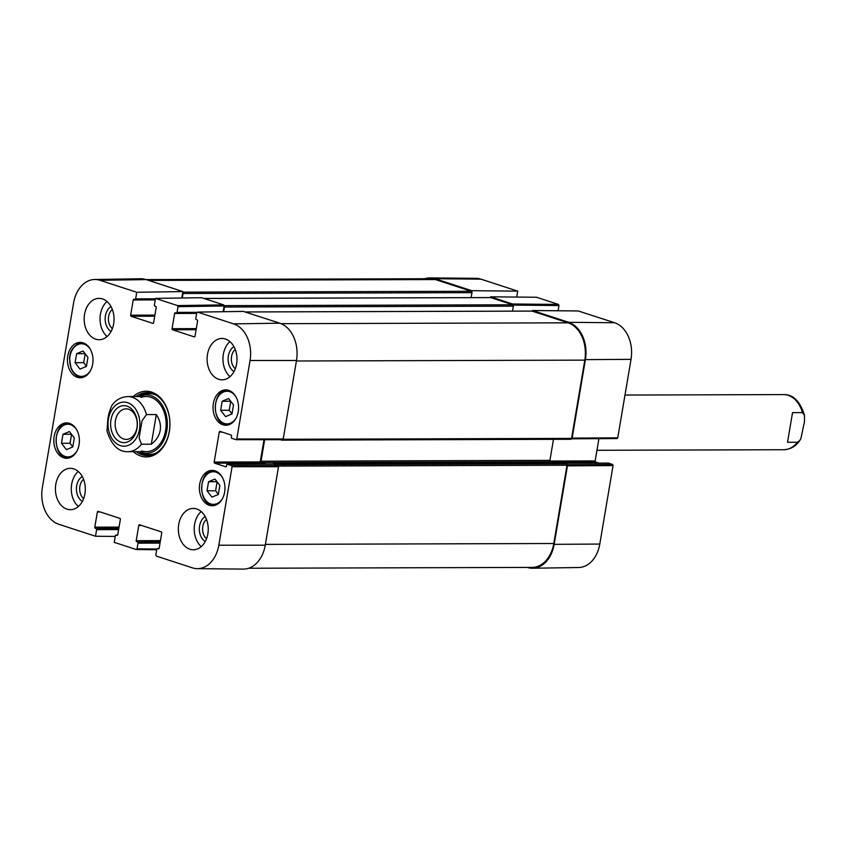<?xml version="1.0" encoding="UTF-8"?>
<svg xmlns="http://www.w3.org/2000/svg" width="847" height="847" viewBox="0 0 847 847"><rect width="100%" height="100%" fill="white"/><g stroke="black" fill="none" stroke-linecap="round" stroke-linejoin="round"><path stroke-width="1.27" d="M146.118 279.584L430.234 278.727A31.021 22.424 89.8 0 1 435.443 279.563L471.345 291.273A1.154 0.826 89.8 0 1 471.97 292.649L471.123 297.625M182.751 292.342A1.154 0.826 89.8 0 1 183.058 293.517L182.306 297.996M490.371 297.604A1.154 0.826 89.8 0 1 490.752 297.604L512.753 304.782A1.154 0.826 89.8 0 1 513.377 306.159L512.53 311.135M224.148 305.841A1.154 0.826 89.8 0 1 224.466 307.027L223.682 311.696M531.778 311.114A1.154 0.826 89.8 0 1 532.16 311.114L568.072 322.823A31.021 22.424 89.8 0 1 584.801 360.134L571.566 438.407A1.154 0.826 89.8 0 1 570.571 439.254L282.04 440.122M282.517 439.688A1.154 0.826 89.8 0 1 281.659 440.122L280.325 439.688M264.666 439.688L261.024 461.234A1.154 0.826 -90.2 0 0 261.638 462.621L266.265 464.124M553.483 439.339L549.925 460.366A1.154 0.826 -90.2 0 0 550.55 461.753L553.144 462.6M272.999 464.103L273.507 463.436L277.498 464.728A1.154 0.826 89.8 0 1 278.134 465.649M562.292 462.589L566.41 463.86A1.154 0.826 89.8 0 1 567.024 465.236L553.79 543.509A31.021 22.424 89.8 0 1 532.043 567.405L248.658 568.252M146.467 414.575L156.314 414.543C159.765 419.741 161.068 425.025 160.21 430.424C159.247 435.792 156.272 440.387 151.295 444.209L141.449 444.241L139.13 437.994L142.031 420.832L146.467 414.575A27.57 19.936 89.8 0 0 127.706 396.555C120.772 397.021 115.425 400.112 111.645 405.829L108.914 413.272L107.855 418.863L106.987 430.922C111.423 445.024 118.389 451.949 127.865 451.705L146.287 451.642M156.314 414.543L151.295 444.209M115.446 420.631A15.278 11.043 89.8 0 1 126.15 408.857A15.278 11.043 89.8 0 1 137.246 424.103A15.278 11.043 89.8 0 1 126.245 439.402A15.278 11.043 89.8 0 1 115.446 420.631M110.957 419.89A18.486 13.372 -90.2 0 0 127.844 441.848A18.486 13.372 -90.2 0 0 133.117 410.679A18.486 13.372 -90.2 0 0 110.957 419.89M787.519 442.293L792.538 412.627L802.384 412.595L804.502 415.358L804.459 421.827L800.923 438.439L799.833 440.451L797.366 442.261L787.519 442.293M220.654 410.276L222.179 401.256L228.584 398.524L233.518 404.898L231.993 413.918L225.588 416.639L220.654 410.276L229.23 410.255L232.004 413.834M79.957 369.101L75.097 362.696L76.622 353.675L83.08 351.029L87.94 357.423L86.415 366.444L79.957 369.101M92.672 364.136A17.692 12.79 89.8 0 1 80.274 377.773A17.692 12.79 89.8 0 1 67.432 360.113A17.692 12.79 89.8 0 1 80.169 342.389A17.692 12.79 89.8 0 1 92.672 364.136M156.833 549.036L137.045 548.856L136.24 549.534L114.25 542.355L115.361 535.77A0.921 0.667 89.8 0 1 116.155 535.092L117.606 535.082M137.045 548.856L138.008 543.16L160.03 543.086M160.221 541.985L137.51 542.048A0.921 0.667 89.8 0 1 138.008 543.16M137.51 542.048L160.263 541.72M160.454 540.608L136.208 540.682A0.921 0.667 -90.2 0 0 136.706 541.784M136.208 540.682L138.781 525.479L141.65 525.468M158.685 548.856L158.378 548.856A0.921 0.667 -90.2 0 0 159.172 548.178L161.745 532.964A0.921 0.667 -90.2 0 0 161.248 531.863L139.575 524.791A0.921 0.667 -90.2 0 0 138.781 525.479M158.378 548.856L157.563 548.591L159.014 548.591M231.591 465.617L227.472 464.272L273.507 464.135L278.038 465.606L231.591 465.617L232.089 466.718L218.812 545.214A30.439 22.001 89.8 0 1 197.277 568.655A30.439 22.001 89.8 0 1 192.375 567.839L156.303 556.077L155.806 554.976L156.769 549.279A0.921 0.667 89.8 0 1 157.563 548.591M225.99 466.75L225.683 466.75A0.921 0.667 -90.2 0 0 226.477 466.072L226.668 464.95A0.921 0.667 89.8 0 1 227.472 464.272M225.683 466.75L214.683 463.161L260.717 463.023A0.921 0.667 89.8 0 1 260.22 461.922L214.185 462.06A0.921 0.667 -90.2 0 0 214.683 463.161M214.185 462.06L219.257 432.097L222.126 432.086M194.545 336.862L194.228 336.862A0.921 0.667 -90.2 0 0 195.032 336.174L197.605 320.971A0.921 0.667 -90.2 0 0 197.107 319.87L196.303 319.605A0.921 0.667 89.8 0 1 195.805 318.493L196.769 312.797L197.563 312.12L233.634 323.882A30.439 22.001 89.8 0 1 250.056 360.494L236.779 438.99L236.133 439.699L231.856 438.323A0.921 0.667 89.8 0 1 231.358 437.221L231.549 436.099A0.921 0.667 -90.2 0 0 231.051 434.998L220.061 431.409A0.921 0.667 -90.2 0 0 219.257 432.097M194.228 336.862L172.555 329.79L196.123 329.716M196.313 328.615L172.057 328.689A0.921 0.667 -90.2 0 0 172.555 329.79M172.057 328.689L174.63 313.475L196.663 313.411M196.98 312.321L177.044 312.374A0.921 0.667 89.8 0 1 176.24 313.062L175.435 312.797A0.921 0.667 -90.2 0 0 174.63 313.475M177.044 312.374L178.008 306.678L224.137 305.979L223.64 304.867L201.639 297.699L155.509 298.398L177.51 305.576L178.008 306.678M155.509 298.398L154.398 304.994A0.921 0.667 89.8 0 0 154.895 306.095L155.7 306.36A0.921 0.667 -90.2 0 1 156.197 307.461L153.625 322.675A0.921 0.667 -90.2 0 1 152.82 323.353L131.147 316.28L154.715 316.217M154.906 315.105L130.65 315.179A0.921 0.667 -90.2 0 0 131.147 316.28M130.65 315.179L133.223 299.976L155.255 299.902M155.435 298.811L135.636 298.875A0.921 0.667 89.8 0 1 134.832 299.552L134.027 299.287A0.921 0.667 -90.2 0 0 133.223 299.976M135.636 298.875L136.748 292.279L182.878 291.58L146.16 279.595A31.021 22.424 -90.2 0 0 140.75 278.769L94.726 279.489A30.439 22.001 89.8 0 1 100.031 280.304L136.748 292.279M115.256 536.426L95.489 536.236L58.771 524.261A30.439 22.001 89.8 0 1 42.35 487.65L73.594 302.94A30.439 22.001 89.8 0 1 94.726 279.489M95.489 536.236L96.6 529.65L118.622 529.587M118.813 528.475L96.103 528.549A0.921 0.667 89.8 0 1 96.6 529.65M96.103 528.549L118.855 528.21M119.046 527.099L94.8 527.173A0.921 0.667 -90.2 0 0 95.298 528.284M94.8 527.173L97.373 511.969L100.242 511.959M117.278 535.346L116.971 535.346A0.921 0.667 -90.2 0 0 117.765 534.669L120.338 519.465A0.921 0.667 -90.2 0 0 119.84 518.353L98.167 511.281A0.921 0.667 -90.2 0 0 97.373 511.969M116.971 535.346L116.155 535.092M224.635 492.128A17.692 12.79 89.8 0 1 212.237 505.765A17.692 12.79 89.8 0 1 199.394 488.105A17.692 12.79 89.8 0 1 212.131 470.381A17.692 12.79 89.8 0 1 224.635 492.128M79.057 444.643A17.692 12.79 89.8 0 1 66.659 458.28A17.692 12.79 89.8 0 1 53.816 440.62A17.692 12.79 89.8 0 1 66.553 422.897A17.692 12.79 89.8 0 1 79.057 444.643M84.922 493.748A20.677 14.95 89.8 0 1 70.428 509.682A20.677 14.95 89.8 0 1 55.415 489.047A20.677 14.95 89.8 0 1 70.301 468.327A20.677 14.95 89.8 0 1 84.922 493.748M207.854 533.854A20.677 14.95 89.8 0 1 193.36 549.777A20.677 14.95 89.8 0 1 178.346 529.142A20.677 14.95 89.8 0 1 193.232 508.422A20.677 14.95 89.8 0 1 207.854 533.854M236.599 363.892A20.677 14.95 89.8 0 1 222.105 379.827A20.677 14.95 89.8 0 1 207.091 359.192A20.677 14.95 89.8 0 1 221.978 338.461A20.677 14.95 89.8 0 1 236.599 363.892M113.667 323.798A20.677 14.95 89.8 0 1 99.173 339.721A20.677 14.95 89.8 0 1 84.16 319.097A20.677 14.95 89.8 0 1 99.046 298.366A20.677 14.95 89.8 0 1 113.667 323.798M238.251 411.621A17.692 12.79 89.8 0 1 225.853 425.258A17.692 12.79 89.8 0 1 213.01 407.598A17.692 12.79 89.8 0 1 225.747 389.874A17.692 12.79 89.8 0 1 238.251 411.621M133.36 451.684A32.853 23.758 -90.2 0 0 164.202 445.564A32.853 23.758 -90.2 0 0 164.064 402.473A32.853 23.758 -90.2 0 0 133.201 396.544M112.355 328.657A11.297 8.163 89.8 0 1 108.617 316.397A11.297 8.163 89.8 0 1 112.302 309.356M83.609 498.618A11.297 8.163 89.8 0 1 79.872 486.358A11.297 8.163 89.8 0 1 83.557 479.307M206.541 538.713A11.297 8.163 89.8 0 1 202.804 526.453A11.297 8.163 89.8 0 1 206.488 519.402M235.286 368.763A11.297 8.163 89.8 0 1 231.549 356.502A11.297 8.163 89.8 0 1 235.233 349.451M208.553 481.721L214.969 479.084L219.871 485.416L218.335 494.489L211.919 497.125L207.017 490.794L208.553 481.721L216.991 481.689M217.097 481.827L215.583 490.762L218.357 494.352M207.017 490.794L215.583 490.762M75.097 362.696L83.673 362.675L86.436 366.317M76.622 353.675L85.071 353.654M85.176 353.781L83.673 362.675M230.744 401.319L229.23 410.255M222.179 401.256L230.68 401.234M71.55 434.331L70.036 443.267L72.81 446.856M62.996 434.278L69.39 431.547L74.324 437.92L72.8 446.93L66.394 449.662L61.471 443.299L62.996 434.278L71.487 434.246M61.471 443.299L70.036 443.267M139.109 451.663A31.477 22.753 -90.2 0 0 148.68 455.485M148.49 392.648A31.477 22.753 -90.2 0 0 138.95 396.523M139.406 451.663A29.19 21.101 -90.2 0 0 140.835 452.277A29.19 21.101 -90.2 0 0 141.449 452.489A29.19 21.101 -90.2 0 0 167.357 423.574A29.19 21.101 -90.2 0 0 140.666 395.909A29.19 21.101 -90.2 0 0 139.236 396.523M141.661 450.911A27.57 19.936 -90.2 0 0 166.128 423.595A27.57 19.936 -90.2 0 0 140.92 397.476M182.878 291.58L181.787 297.996M224.137 305.979L223.163 311.696M236.281 439.667L282.57 439.688L283.216 438.979L296.492 360.494A31.021 22.424 -90.2 0 0 279.764 323.183L243.375 311.421M263.989 439.688L260.22 461.922M260.717 463.023L264.105 464.135M197.277 568.655L243.301 569.099A31.021 22.424 -90.2 0 0 265.249 545.203L278.525 466.708L278.038 465.606M111.01 306.561A13.594 9.825 -90.2 0 0 105.409 315.878A13.594 9.825 -90.2 0 0 111.084 331.463M106.997 301.5A20.677 14.95 -90.2 0 0 107.103 336.545M82.254 476.512A13.594 9.825 -90.2 0 0 76.664 485.829A13.594 9.825 -90.2 0 0 82.339 501.424M78.252 471.451A20.677 14.95 -90.2 0 0 78.348 506.506M205.186 516.606A13.594 9.825 -90.2 0 0 199.596 525.934A13.594 9.825 -90.2 0 0 205.26 541.519M201.173 511.556A20.677 14.95 -90.2 0 0 201.279 546.601M233.931 346.656A13.594 9.825 -90.2 0 0 228.341 355.973A13.594 9.825 -90.2 0 0 234.005 371.568M229.918 341.595A20.677 14.95 -90.2 0 0 230.024 376.65M136.092 396.534A31.477 22.753 89.8 0 1 147.06 392.595A31.477 22.753 89.8 0 1 169.908 423.998A31.477 22.753 89.8 0 1 147.251 455.548A31.477 22.753 89.8 0 1 136.261 451.673M513.166 305.111L558.978 305.534L558.48 304.433L536.49 297.255L490.551 296.821L512.541 303.999L513.06 304.973M558.978 305.534L558.099 310.754M571.64 438.799L617.103 438.545L617.749 437.846L631.026 359.35A30.439 22.001 -90.2 0 0 614.615 322.739L578.247 310.965M598.924 438.661L595.166 460.916L549.968 461.054M551.778 462.155L595.663 462.017A0.921 0.667 89.8 0 1 595.166 460.916M595.663 462.017L599.051 463.129M564.557 463.256L608.442 463.118A0.921 0.667 -90.2 0 0 608.135 463.118M608.442 463.118L612.561 464.463L567.035 464.738M567.035 464.781L567.437 465.839L554.16 544.335A31.021 22.424 89.8 0 1 532.625 568.231L578.649 567.511A30.439 22.001 -90.2 0 0 599.782 544.06L613.059 465.575L612.561 464.463M481.001 279.161A30.439 22.001 -90.2 0 0 476.099 278.345L430.075 277.901A31.021 22.424 89.8 0 1 435.062 278.727L471.779 290.701L517.718 291.135L481.001 279.161L435.062 278.727M517.718 291.135L516.723 297.064M471.652 291.474L471.779 290.701M424.718 278.748A31.021 22.424 89.8 0 1 430.075 277.901M532.625 568.231A31.021 22.424 89.8 0 1 527.258 567.416M531.842 311.082L532.604 310.542L568.676 322.305A31.021 22.424 89.8 0 1 585.404 359.626L572.127 438.111L571.429 438.82M490.551 296.821L490.424 297.572M435.443 279.563L148.68 280.421M471.345 291.273L182.783 292.141M471.97 292.649L183.058 293.517M490.752 297.604L204 298.462M512.753 304.782L224.148 305.651M513.377 306.159L224.466 307.027M532.16 311.114L245.408 311.971M568.072 322.823L281.13 323.681M584.801 360.134L296.408 361.002M571.566 438.407L283.131 439.275M549.925 460.366L261.024 461.234M550.55 461.753L261.638 462.621M562.524 462.589L273.613 463.457M566.41 463.86L277.498 464.728M567.024 465.236L278.483 466.104M553.79 543.509L265.397 544.377M141.449 444.241A27.57 19.936 89.8 0 1 127.865 451.705M139.501 429.207A22.054 15.945 89.8 0 1 113.064 440.196A22.054 15.945 89.8 0 1 119.353 403.013A22.054 15.945 89.8 0 1 139.501 429.207M802.384 412.595A27.57 19.936 -90.2 0 0 783.613 394.586L624.991 395.062M799.843 440.451C796.064 446.178 790.717 449.27 783.782 449.725A27.57 19.936 -90.2 0 0 797.366 442.261M236.112 418.058A16.315 11.794 89.8 0 1 219.341 419.858A16.315 11.794 89.8 0 1 218.293 396.629A16.315 11.794 89.8 0 1 235.106 395.644A16.315 11.794 89.8 0 1 236.048 397.01M90.534 370.573A16.315 11.794 89.8 0 1 71.635 369.017A16.315 11.794 89.8 0 1 78.115 344.433A16.315 11.794 89.8 0 1 90.47 349.525M83.324 342.919A17.236 12.461 -90.2 0 0 82.074 342.844L78.4 343.586C69.878 348.879 69.973 354.829 69.465 358.525L71.169 368.805C73.731 374.289 77.395 377.116 82.18 377.307A17.236 12.461 -90.2 0 0 83.43 377.211M83.07 342.834L82.074 342.844A17.236 12.461 -90.2 0 0 78.559 343.554M222.496 498.555A16.315 11.794 89.8 0 1 205.387 499.942A16.315 11.794 89.8 0 1 205.313 476.236A16.315 11.794 89.8 0 1 222.433 477.517M215.286 470.911A17.236 12.461 -90.2 0 0 214.037 470.826C197.626 469.757 197.743 506.464 214.132 505.299A17.236 12.461 -90.2 0 0 215.382 505.204M228.902 390.403A17.236 12.461 -90.2 0 0 227.652 390.329C211.242 389.26 211.358 425.956 227.748 424.792A17.236 12.461 -90.2 0 0 228.997 424.696M76.918 451.07A16.315 11.794 89.8 0 1 60.148 452.88A16.315 11.794 89.8 0 1 59.099 429.651A16.315 11.794 89.8 0 1 75.912 428.667A16.315 11.794 89.8 0 1 76.855 430.032M69.708 423.426A17.236 12.461 -90.2 0 0 68.459 423.341C52.048 422.272 52.165 458.979 68.565 457.814A17.236 12.461 -90.2 0 0 69.814 457.719M139.448 451.684A31.275 22.615 -90.2 0 0 144.858 454.5A31.275 22.615 -90.2 0 0 149.845 455.337M149.654 392.786A31.275 22.615 -90.2 0 0 139.289 396.502M140.835 452.277L143.884 453.399A30.376 21.958 -90.2 0 0 144.519 453.621A30.376 21.958 -90.2 0 0 155.975 453.113M155.795 394.977A30.376 21.958 -90.2 0 0 143.704 394.766L140.666 395.909M136.536 549.534L156.695 549.724M232.089 466.718L278.525 466.708M265.249 545.203L218.812 545.214M283.216 438.979L236.779 438.99M197.563 312.12L243.692 311.41M176.547 313.062L196.737 312.998L176.398 313.083M223.64 304.867L177.51 305.576M135.139 299.552L155.329 299.489M279.764 323.183L233.634 323.882M146.16 279.595L100.031 280.304M296.492 360.494L250.056 360.494M558.48 304.433L512.541 303.999M532.604 310.542L578.543 310.976M617.749 437.846L572.127 438.111M585.404 359.626L631.026 359.35M567.437 465.839L613.059 465.575M568.676 322.305L614.615 322.739M554.16 544.335L599.782 544.06M490.561 297.572L203.905 298.43M531.969 311.082L245.312 311.94M570.762 439.286L281.85 440.154M562.408 462.568L273.507 463.436M127.706 396.555L146.118 396.502M783.782 449.725L596.966 450.286M804.502 415.358C800.066 401.256 793.099 394.331 783.613 394.586M82.18 377.307L83.165 377.307M214.132 505.299L215.127 505.288M214.037 470.826L215.022 470.826M227.748 424.792L228.743 424.792M227.652 390.329L228.637 390.319M68.565 457.814L69.549 457.803M68.459 423.341L69.454 423.341M117.627 535.06L116.007 535.06M159.035 548.56L157.415 548.57M273.348 464.103L227.314 464.241M236.133 439.699L282.57 439.688M243.534 311.389L197.404 312.098M155.319 299.52L134.991 299.573M578.395 310.944L532.456 310.521M571.481 438.82L617.114 438.545M564.483 463.224L608.294 463.097"/></g></svg>
